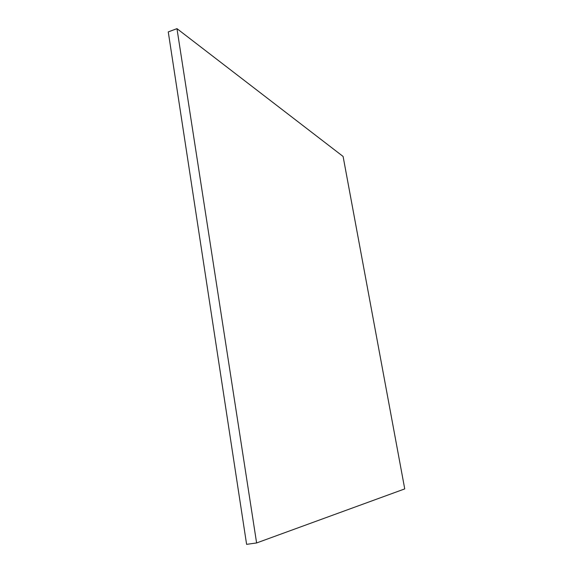 <?xml version="1.0" encoding="UTF-8"?>
<svg xmlns="http://www.w3.org/2000/svg" width="573" height="573" viewBox="0 0 573 573"><rect width="100%" height="100%" fill="white"/><g stroke="black" fill="none" stroke-linecap="round" stroke-linejoin="round"><path stroke-width="0.86" d="M256.611 542.953L176.964 28.65L343.098 156.45L404.739 488.905L256.611 542.953L246.605 544.35L168.261 31.902L176.964 28.65"/></g></svg>
